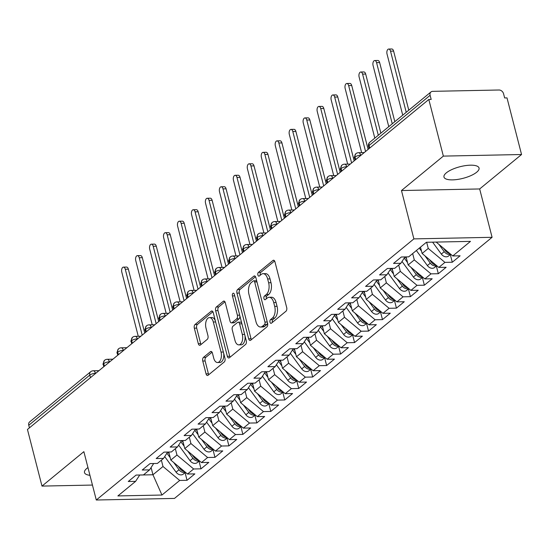 <?xml version="1.0" encoding="UTF-8"?>
<svg xmlns="http://www.w3.org/2000/svg" width="549" height="549" viewBox="0 0 549 549"><rect width="100%" height="100%" fill="white"/><g stroke="black" fill="none" stroke-linecap="round" stroke-linejoin="round"><path stroke-width="0.82" d="M270.005 322.201A1.942 1.064 -91.2 0 0 271 323.354A1.942 1.064 -91.2 0 0 271.419 323.189L285.981 311.221A2.779 1.517 -91.2 0 0 286.695 307.557L274.967 261.873A2.779 1.517 -91.2 0 0 273.539 260.219A2.779 1.517 -91.2 0 0 272.949 260.459L258.387 272.428A1.942 1.064 -91.2 0 0 257.886 274.994A1.942 1.064 -91.2 0 0 258.881 276.147A1.942 1.064 -91.2 0 0 259.3 275.982L261.18 274.431A8.887 4.852 -91.2 0 1 263.088 273.67A8.887 4.852 -91.2 0 1 267.651 278.954L268.633 282.756A8.887 4.852 -91.2 0 1 266.334 294.484L264.446 296.035A1.942 1.064 -91.2 0 0 263.945 298.601A1.942 1.064 -91.2 0 0 264.941 299.754A1.942 1.064 -91.2 0 0 265.359 299.589L267.239 298.038A8.887 4.852 -91.2 0 1 269.147 297.277A8.887 4.852 -91.2 0 1 273.711 302.554L274.692 306.363A8.887 4.852 -91.2 0 1 272.393 318.084L270.506 319.635A1.942 1.064 -91.2 0 0 270.005 322.201M269.147 297.277L271.515 297.229A8.887 4.852 -91.2 0 1 276.085 302.506L277.06 306.315A8.887 4.852 -91.2 0 1 274.761 318.036L272.874 319.587A1.942 1.064 -91.2 0 0 272.373 322.153A1.942 1.064 -91.2 0 0 272.434 322.352M274.617 260.988L260.754 272.379A1.942 1.064 -91.2 0 0 260.253 274.946A1.942 1.064 -91.2 0 0 260.315 275.152M263.088 273.67L265.455 273.622A8.887 4.852 -91.2 0 1 270.026 278.906L271 282.708A8.887 4.852 -91.2 0 1 268.701 294.436L266.814 295.986A1.942 1.064 -91.2 0 0 266.313 298.553A1.942 1.064 -91.2 0 0 266.375 298.752M87.957 467.563A18.11 5.998 165.6 0 0 86.866 468.386A18.11 5.998 165.6 0 0 84.491 472.579A18.11 5.998 165.6 0 0 89.94 475.304M476.676 172.221A18.11 5.998 165.6 0 0 479.051 168.028A18.11 5.998 165.6 0 0 465.415 165.626A18.11 5.998 165.6 0 0 446.344 172.839A18.11 5.998 165.6 0 0 443.969 177.032A18.11 5.998 165.6 0 0 457.605 179.434A18.11 5.998 165.6 0 0 476.676 172.221M203.48 357.372A2.779 1.517 -91.2 0 0 202.766 361.036L206.053 373.855A2.779 1.517 -91.2 0 0 207.481 375.502A2.779 1.517 -91.2 0 0 208.078 375.269L224.246 361.969A2.779 1.517 -91.2 0 0 224.966 358.305L213.238 312.621A2.779 1.517 -91.2 0 0 211.811 310.974A2.779 1.517 -91.2 0 0 211.214 311.214L195.046 324.507A2.779 1.517 -91.2 0 0 194.325 328.172L198.299 343.653A2.779 1.517 -91.2 0 0 199.726 345.3A2.779 1.517 -91.2 0 0 200.323 345.067L207.241 339.378A2.779 1.517 -91.2 0 0 207.961 335.714L205.992 328.034A7.432 4.056 -91.2 0 1 209.505 317.59A7.432 4.056 -91.2 0 1 213.321 322.009L221.041 352.081A7.432 4.056 -91.2 0 1 217.528 362.518A7.432 4.056 -91.2 0 1 213.712 358.106L212.422 353.096A2.779 1.517 -91.2 0 0 210.994 351.442A2.779 1.517 -91.2 0 0 210.404 351.683L203.48 357.372L205.854 357.324A2.779 1.517 -91.2 0 0 205.134 360.988L208.421 373.807A2.779 1.517 -91.2 0 0 208.778 374.692M443.352 156.108L401.47 190.544L479.668 188.952L521.55 154.516L443.352 156.108L428.81 99.486L431.178 99.438L430.121 95.3L369.079 145.485L369.738 148.052M401.47 190.544L413.884 238.89L96.288 500.009L83.867 451.655L41.992 486.091L27.45 429.462L428.81 99.486M248.67 338.815A2.779 1.517 -91.2 0 0 250.097 340.469A2.779 1.517 -91.2 0 0 250.694 340.229L266.862 326.936A2.779 1.517 -91.2 0 0 267.583 323.272L255.855 277.588A2.779 1.517 -91.2 0 0 254.427 275.934A2.779 1.517 -91.2 0 0 253.83 276.174L237.662 289.467A2.779 1.517 -91.2 0 0 236.942 293.132L248.67 338.815L251.044 338.767A2.779 1.517 -91.2 0 0 251.394 339.653M245.554 344.456L229.386 357.749A2.779 1.517 -91.2 0 1 228.789 357.989A2.779 1.517 -91.2 0 1 227.361 356.335L215.633 310.652A2.779 1.517 -91.2 0 1 216.354 306.987L223.271 301.298A2.779 1.517 -91.2 0 1 223.868 301.058A2.779 1.517 -91.2 0 1 225.296 302.712L230.052 321.24A2.779 1.517 -91.2 0 0 231.479 322.887A2.779 1.517 -91.2 0 0 232.076 322.647L236.66 318.873A2.779 1.517 -91.2 0 0 237.381 315.208L232.433 295.925A1.942 1.064 -91.2 0 1 233.352 293.187A1.942 1.064 -91.2 0 1 234.348 294.346L246.275 340.792A2.779 1.517 -91.2 0 1 245.554 344.456M413.884 238.89L492.082 237.305L174.486 498.417L96.288 500.009M450.31 254.564L452.28 262.237L460.103 255.807L452.753 255.958L470.486 241.382L426.408 242.274L408.676 256.85L401.333 257.001L393.516 263.431L400.859 263.28L394.717 268.331L387.374 268.482L379.551 274.905L386.901 274.761L380.759 279.805L373.409 279.956L365.593 286.386L372.943 286.235L366.801 291.286L359.451 291.437L351.635 297.86L358.977 297.716L352.835 302.76L345.493 302.911L337.676 309.341L345.019 309.19L338.877 314.241L331.527 314.392L323.711 320.815L331.061 320.671L324.919 325.715L317.569 325.866L309.753 332.296L317.096 332.145L310.954 337.196L303.611 337.347L295.794 343.77L303.137 343.626L296.995 348.67L289.652 348.821L281.829 355.251L289.179 355.1L283.037 360.151L275.687 360.302L267.871 366.725L275.214 366.581L269.072 371.625L261.729 371.776L253.913 378.206L261.255 378.055L255.113 383.106L247.771 383.257L239.947 389.68L247.297 389.536L241.155 394.58L233.805 394.731L225.989 401.161L233.339 401.01L227.19 406.061L219.847 406.212L212.031 412.635L219.374 412.491L213.232 417.535L205.889 417.686L198.072 424.116L205.415 423.965L199.273 429.016L191.924 429.167L184.107 435.59L191.457 435.446L185.315 440.49L177.965 440.641L170.149 447.071L177.492 446.92L171.35 451.971L164.007 452.122L156.191 458.545L163.533 458.401L157.391 463.445L150.049 463.596L142.225 470.026L149.575 469.875L143.433 474.926L136.083 475.077L128.267 481.5L135.61 481.356L139.727 475.002M452.28 262.237L444.937 262.381L438.795 267.432L422.112 253.48L420.486 247.146M436.352 266.039L438.322 273.711L446.138 267.288L438.795 267.432M438.322 273.711L430.979 273.862L424.837 278.913L408.147 264.954L406.082 256.905M422.394 277.519L424.363 285.192L432.18 278.762L424.837 278.913M424.363 285.192L417.014 285.336L410.872 290.387L394.189 276.435L392.123 268.386M408.435 288.994L410.405 296.666L418.221 290.243L410.872 290.387M410.405 296.666L403.055 296.817L396.913 301.868L380.231 287.909L378.165 279.86M394.47 300.475L396.44 308.147L404.256 301.717L396.913 301.868M396.44 308.147L389.097 308.291L382.955 313.342L366.265 299.39L364.2 291.341M380.512 311.949L382.481 319.621L390.298 313.198L382.955 313.342M382.481 319.621L375.132 319.772L368.99 324.823L352.307 310.864L350.241 302.815M366.554 323.43L368.523 331.102L376.339 324.672L368.99 324.823M368.523 331.102L361.173 331.246L355.031 336.297L338.349 322.345L336.283 314.296M352.588 334.904L354.558 342.576L362.381 336.153L355.031 336.297M354.558 342.576L347.215 342.727L341.073 347.778L324.384 333.819L322.318 325.77M338.63 346.385L340.6 354.057L348.416 347.627L341.073 347.778M340.6 354.057L333.257 354.201L327.108 359.252L310.425 345.3L308.36 337.251M324.672 357.859L326.641 365.531L334.458 359.108L327.108 359.252M326.641 365.531L319.292 365.682L313.15 370.733L296.467 356.775L294.401 348.725M310.707 369.34L312.676 377.012L320.499 370.582L313.15 370.733M312.676 377.012L305.333 377.156L299.191 382.207L282.509 368.255L280.436 360.206M296.748 380.814L298.718 388.486L306.534 382.063L299.191 382.207M298.718 388.486L291.375 388.637L285.233 393.688L268.543 379.73L266.478 371.68M282.79 392.295L284.759 399.967L292.576 393.537L285.233 393.688M284.759 399.967L277.41 400.111L271.268 405.162L254.585 391.211L252.519 383.161M268.832 403.769L270.794 411.441L278.618 405.018L271.268 405.162M270.794 411.441L263.451 411.592L257.309 416.643L240.627 402.685L238.554 394.635M254.866 415.25L256.836 422.922L264.652 416.492L257.309 416.643M256.836 422.922L249.493 423.066L243.351 428.117L226.662 414.166L224.596 406.116M240.908 426.724L242.878 434.396L250.694 427.973L243.351 428.117M242.878 434.396L235.528 434.547L229.386 439.598L212.703 425.64L210.638 417.59M226.95 438.205L228.919 445.877L236.736 439.447L229.386 439.598M228.919 445.877L221.57 446.021L215.428 451.072L198.745 437.121L196.679 429.071M212.985 449.679L214.954 457.351L222.77 450.928L215.428 451.072M214.954 457.351L207.611 457.502L201.469 462.553L184.78 448.595L182.714 440.545M199.026 461.16L200.996 468.832L208.812 462.402L201.469 462.553M200.996 468.832L193.653 468.976L187.504 474.027L170.821 460.076L168.756 452.026M185.068 472.634L187.037 480.306L194.854 473.883L187.504 474.027M187.037 480.306L179.688 480.457L161.962 495.033L117.884 495.932L135.61 481.356M149.575 469.875L153.686 463.521M151.092 467.528L152.951 474.761L163.005 466.499L161.379 460.172M179.688 480.457L163.005 466.499M139.707 475.036L152.951 474.761L161.962 495.033M163.533 458.401L167.651 452.047M170.821 460.076L176.963 455.025L175.337 448.691M193.653 468.976L176.963 455.025M177.492 446.92L181.609 440.566M184.78 448.595L190.928 443.544L189.302 437.217M207.611 457.502L190.928 443.544M191.457 435.446L195.568 429.092M198.745 437.121L204.887 432.07L203.26 425.736M221.57 446.021L204.887 432.07M205.415 423.965L209.526 417.611M212.703 425.64L218.845 420.589L217.219 414.262M235.528 434.547L218.845 420.589M219.374 412.491L223.491 406.136M226.662 414.166L232.803 409.115L231.184 402.781M249.493 423.066L232.803 409.115M233.339 401.01L237.449 394.656M240.627 402.685L246.769 397.634L245.142 391.307M263.451 411.592L246.769 397.634M247.297 389.536L251.408 383.181M254.585 391.211L260.727 386.16L259.101 379.826M277.41 400.111L260.727 386.16M261.255 378.055L265.373 371.7M268.543 379.73L274.685 374.679L273.059 368.352M291.375 388.637L274.685 374.679M275.214 366.581L279.331 360.226M282.509 368.255L288.65 363.205L287.024 356.871M305.333 377.156L288.65 363.205M289.179 355.1L293.29 348.745M296.467 356.775L302.609 351.724L300.982 345.396M319.292 365.682L302.609 351.724M303.137 343.626L307.255 337.271M310.425 345.3L316.567 340.25L314.941 333.916M333.257 354.201L316.567 340.25M317.096 332.145L321.213 325.79M324.384 333.819L330.532 328.769L328.906 322.441M347.215 342.727L330.532 328.769M331.061 320.671L335.171 314.316M338.349 322.345L344.491 317.295L342.864 310.96M361.173 331.246L344.491 317.295M345.019 309.19L349.13 302.835M352.307 310.864L358.449 305.814L356.823 299.486M375.132 319.772L358.449 305.814M358.977 297.716L363.095 291.361M366.265 299.39L372.407 294.339L370.788 288.005M389.097 308.291L372.407 294.339M372.943 286.235L377.053 279.88M380.231 287.909L386.372 282.859L384.746 276.531M403.055 296.817L386.372 282.859M386.901 274.761L391.012 268.406M394.189 276.435L400.331 271.384L398.704 265.05M417.014 285.336L400.331 271.384M400.859 263.28L404.977 256.925M408.147 264.954L414.289 259.903L412.67 253.576M430.979 273.862L414.289 259.903M521.55 154.516L507.008 97.894L504.641 97.942L503.577 93.804A4.241 3.267 50.6 0 0 499.027 90.002L432.681 91.347A4.241 3.267 50.6 0 0 430.979 91.951A4.241 3.267 50.6 0 0 430.121 95.3M422.112 253.48L428.254 248.429L426.669 242.274M444.937 262.381L428.254 248.429M29.42 427.849L28.761 425.276A4.241 3.267 -129.4 0 1 29.619 421.927L90.66 371.742A4.241 3.267 -129.4 0 0 89.803 375.091L28.761 425.276M41.992 486.091L92.445 485.062M479.668 188.952L492.082 237.305M452.753 255.958L436.16 242.075M355.704 159.587L355.045 157.021A4.241 3.267 -129.4 0 1 355.807 153.754A4.241 3.267 -129.4 0 1 355.903 153.672A4.241 4.241 0 0 1 358.518 152.704A4.241 2.32 -91.2 0 1 360.693 155.223L360.748 155.442M341.746 171.068L341.087 168.495A4.241 3.267 -129.4 0 1 341.849 165.235A4.241 3.267 -129.4 0 1 341.945 165.146A4.241 4.241 0 0 1 344.552 164.178A4.241 2.32 -91.2 0 1 346.735 166.704L346.79 166.917M327.787 182.543L327.129 179.976A4.241 3.267 -129.4 0 1 327.883 176.709A4.241 3.267 -129.4 0 1 327.986 176.627A4.241 4.241 0 0 1 330.594 175.659A4.241 2.32 -91.2 0 1 332.776 178.178L332.831 178.398M313.822 194.023L313.163 191.45A4.241 3.267 -129.4 0 1 313.925 188.19A4.241 3.267 -129.4 0 1 314.028 188.101A4.241 4.241 0 0 1 316.636 187.134A4.241 2.32 -91.2 0 1 318.811 189.659L318.866 189.872M299.864 205.498L299.205 202.931A4.241 3.267 -129.4 0 1 299.967 199.664A4.241 3.267 -129.4 0 1 300.063 199.582A4.241 4.241 0 0 1 302.671 198.614A4.241 2.32 -91.2 0 1 304.853 201.133L304.908 201.353M285.905 216.979L285.247 214.405A4.241 3.267 -129.4 0 1 286.008 211.145A4.241 3.267 -129.4 0 1 286.104 211.056A4.241 4.241 0 0 1 288.712 210.089A4.241 2.32 -91.2 0 1 290.895 212.614L290.949 212.827M271.947 228.453L271.281 225.886A4.241 3.267 -129.4 0 1 272.043 222.619A4.241 3.267 -129.4 0 1 272.146 222.537A4.241 4.241 0 0 1 274.754 221.57A4.241 2.32 -91.2 0 1 276.936 224.088L276.991 224.308M257.982 239.934L257.323 237.36A4.241 3.267 -129.4 0 1 258.085 234.1A4.241 3.267 -129.4 0 1 258.181 234.011A4.241 4.241 0 0 1 260.796 233.044A4.241 2.32 -91.2 0 1 262.971 235.569L263.026 235.782M244.024 251.408L243.365 248.841A4.241 3.267 -129.4 0 1 244.127 245.575A4.241 3.267 -129.4 0 1 244.223 245.492A4.241 4.241 0 0 1 246.83 244.525A4.241 2.32 -91.2 0 1 249.013 247.043L249.068 247.263M230.065 262.889L229.407 260.315A4.241 3.267 -129.4 0 1 230.161 257.056A4.241 3.267 -129.4 0 1 230.264 256.966A4.241 4.241 0 0 1 232.872 255.999A4.241 2.32 -91.2 0 1 235.054 258.524L235.109 258.737M216.1 274.363L215.441 271.796A4.241 3.267 -129.4 0 1 216.203 268.53A4.241 3.267 -129.4 0 1 216.299 268.447A4.241 4.241 0 0 1 218.914 267.48A4.241 2.32 -91.2 0 1 221.089 269.998L221.144 270.218M202.142 285.844L201.483 283.27A4.241 3.267 -129.4 0 1 202.245 280.011A4.241 3.267 -129.4 0 1 202.341 279.921A4.241 4.241 0 0 1 204.949 278.954A4.241 2.32 -91.2 0 1 207.131 281.479L207.186 281.692M188.183 297.318L187.525 294.751A4.241 3.267 -129.4 0 1 188.28 291.485A4.241 3.267 -129.4 0 1 188.382 291.402A4.241 4.241 0 0 1 190.99 290.435A4.241 2.32 -91.2 0 1 193.173 292.953L193.227 293.173M174.218 308.799L173.559 306.225A4.241 3.267 -129.4 0 1 174.321 302.966A4.241 3.267 -129.4 0 1 174.424 302.876A4.241 4.241 0 0 1 177.032 301.909A4.241 2.32 -91.2 0 1 179.207 304.434L179.262 304.647M160.26 320.273L159.601 317.706A4.241 3.267 -129.4 0 1 160.363 314.44A4.241 3.267 -129.4 0 1 160.459 314.357A4.241 4.241 0 0 1 163.067 313.39A4.241 2.32 -91.2 0 1 165.249 315.908L165.304 316.128M146.302 331.754L145.643 329.18A4.241 3.267 -129.4 0 1 146.398 325.921A4.241 3.267 -129.4 0 1 146.501 325.832A4.241 4.241 0 0 1 149.108 324.864A4.241 2.32 -91.2 0 1 151.291 327.389L151.346 327.602M132.343 343.228L131.678 340.661A4.241 3.267 -129.4 0 1 132.439 337.395A4.241 3.267 -129.4 0 1 132.542 337.312A4.241 4.241 0 0 1 135.15 336.345A4.241 2.32 -91.2 0 1 137.332 338.863L137.387 339.083M118.378 354.709L117.719 352.135A4.241 3.267 -129.4 0 1 118.481 348.876A4.241 3.267 -129.4 0 1 118.577 348.787A4.241 4.241 0 0 1 121.192 347.819A4.241 2.32 -91.2 0 1 123.367 350.344L123.422 350.557M104.42 366.183L103.761 363.616A4.241 3.267 -129.4 0 1 104.523 360.35A4.241 3.267 -129.4 0 1 104.619 360.268A4.241 4.241 0 0 1 107.227 359.3A4.241 2.32 -91.2 0 1 109.409 361.818L109.464 362.038M255.498 276.703L240.03 289.419A2.779 1.517 -91.2 0 0 239.309 293.084L251.044 338.767M264.446 324.624A1.942 1.064 -91.2 0 0 264.947 322.057L254.654 281.96A1.942 1.064 -91.2 0 0 253.652 280.8A1.942 1.064 -91.2 0 0 253.233 280.971L251.25 282.605A8.887 4.852 -91.2 0 0 248.951 294.326L255.985 321.741A8.887 4.852 -91.2 0 0 260.549 327.019A8.887 4.852 -91.2 0 0 262.456 326.257L264.446 324.624L266.814 324.576A1.942 1.064 -91.2 0 0 267.411 322.606M256.829 281.39A1.942 1.064 -91.2 0 0 256.019 280.752L253.652 280.8M260.549 327.019L262.923 326.971A8.887 4.852 -91.2 0 0 264.824 326.209L262.456 326.257M266.814 324.576L264.824 326.209M224.939 301.826L218.722 306.939A2.779 1.517 -91.2 0 0 218.001 310.604L229.736 356.287A2.779 1.517 -91.2 0 0 230.086 357.173M231.479 322.887L233.847 322.839A2.779 1.517 -91.2 0 0 234.444 322.599L239.035 318.825A2.779 1.517 -91.2 0 0 239.872 315.874M234.986 340.462A7.432 4.056 -91.2 0 0 238.801 344.875A7.432 4.056 -91.2 0 0 242.315 334.437L239.597 323.841A2.779 1.517 -91.2 0 0 238.17 322.188A2.779 1.517 -91.2 0 0 237.573 322.428L232.982 326.202A2.779 1.517 -91.2 0 0 232.268 329.867L234.986 340.462M238.801 344.875L241.176 344.827A7.432 4.056 -91.2 0 0 244.923 335.528M241.745 323.162A2.779 1.517 -91.2 0 0 240.537 322.139L238.17 322.188M212.072 352.211L205.854 357.324M217.528 362.518L219.895 362.47A7.432 4.056 -91.2 0 0 223.649 353.172M215.359 320.897A7.432 4.056 -91.2 0 0 211.873 317.542L209.505 317.59M212.882 311.743L197.414 324.459A2.779 1.517 -91.2 0 0 196.693 328.124L200.666 343.605A2.779 1.517 -91.2 0 0 201.023 344.491M438.946 244.408L444.258 251.675A5.662 4.351 50.6 0 0 449.206 254.413A5.662 4.351 50.6 0 0 450.585 254.139M450.708 254.242L448.54 256.019A5.662 4.351 -129.4 0 1 446.275 256.822A5.662 4.351 -129.4 0 1 441.327 254.084L432.605 242.15M388.706 49.053L391.787 48.991A3.534 1.928 88.8 0 1 393.606 51.091L390.524 51.16A3.534 1.928 -91.2 0 0 388.706 49.053A3.534 1.928 -91.2 0 0 387.031 54.028L402.733 115.173M406.226 112.298L390.524 51.16M408.779 110.198L393.606 51.091M443.544 248.251L445.376 250.756A5.662 4.351 50.6 0 0 449.782 253.473M424.988 255.889L430.299 263.149A5.662 4.351 50.6 0 0 435.247 265.888A5.662 4.351 50.6 0 0 436.62 265.613M436.743 265.716L434.582 267.5A5.662 4.351 -129.4 0 1 432.317 268.303A5.662 4.351 -129.4 0 1 427.369 265.565L416.375 250.522M374.747 60.534L377.829 60.472A3.534 1.928 88.8 0 1 379.64 62.572L376.566 62.634A3.534 1.928 -91.2 0 0 374.747 60.534A3.534 1.928 -91.2 0 0 373.073 65.503L388.774 126.647M419.306 248.114L421.502 251.119M392.261 123.779L376.566 62.634M394.82 121.679L379.64 62.572M429.586 259.732L431.411 262.237A5.662 4.351 50.6 0 0 435.824 264.947M411.029 267.363L416.334 274.63A5.662 4.351 50.6 0 0 421.282 277.369A5.662 4.351 50.6 0 0 422.661 277.094M422.785 277.197L420.616 278.974A5.662 4.351 -129.4 0 1 418.352 279.777A5.662 4.351 -129.4 0 1 413.404 277.039L402.033 261.475M360.789 72.008L363.863 71.946A3.534 1.928 88.8 0 1 365.682 74.046L362.601 74.115A3.534 1.928 -91.2 0 0 360.789 72.008A3.534 1.928 -91.2 0 0 359.115 76.984L374.809 138.128M404.236 258.071L407.543 262.594M378.302 135.253L362.601 74.115M380.862 133.153L365.682 74.046M405.189 256.925L406.576 258.819M415.627 271.206L417.453 273.711A5.662 4.351 50.6 0 0 421.865 276.428M397.064 278.844L402.376 286.104A5.662 4.351 50.6 0 0 407.324 288.843A5.662 4.351 50.6 0 0 408.703 288.568M408.827 288.671L406.658 290.455A5.662 4.351 -129.4 0 1 404.393 291.258A5.662 4.351 -129.4 0 1 399.446 288.52L388.068 272.949M346.824 83.489L349.905 83.427A3.534 1.928 88.8 0 1 351.724 85.527L348.642 85.589A3.534 1.928 -91.2 0 0 346.824 83.489A3.534 1.928 -91.2 0 0 345.149 88.458L361.633 152.643M390.277 269.545L393.585 274.075M365.559 151.483L348.642 85.589M368.118 149.383L351.724 85.527M391.224 268.399L392.617 270.3M401.662 282.687L403.494 285.192A5.662 4.351 50.6 0 0 407.907 287.902M383.106 290.318L388.418 297.585A5.662 4.351 50.6 0 0 393.365 300.324A5.662 4.351 50.6 0 0 394.738 300.049M394.861 300.152L392.7 301.929A5.662 4.351 -129.4 0 1 390.435 302.732A5.662 4.351 -129.4 0 1 385.487 299.994L374.109 284.43M332.866 94.963L335.947 94.902A3.534 1.928 88.8 0 1 337.765 97.001L334.684 97.07A3.534 1.928 -91.2 0 0 332.866 94.963A3.534 1.928 -91.2 0 0 331.191 99.939L347.668 164.117M376.312 281.026L379.62 285.549M351.6 162.964L334.684 97.07M354.16 160.864L337.765 97.001M377.266 279.88L378.652 281.774M387.704 294.161L389.536 296.666A5.662 4.351 50.6 0 0 393.942 299.383M369.148 301.799L374.459 309.06A5.662 4.351 50.6 0 0 379.407 311.798A5.662 4.351 50.6 0 0 380.78 311.523M380.903 311.626L378.735 313.41A5.662 4.351 -129.4 0 1 376.47 314.213A5.662 4.351 -129.4 0 1 371.522 311.475L360.151 295.904M318.907 106.444L321.988 106.382A3.534 1.928 88.8 0 1 323.8 108.482L320.719 108.544A3.534 1.928 -91.2 0 0 318.907 106.444A3.534 1.928 -91.2 0 0 317.233 111.413L333.71 175.598M362.354 292.5L365.661 297.03M337.642 174.438L320.719 108.544M340.195 172.338L323.8 108.482M363.308 291.354L364.694 293.255M373.745 305.642L375.571 308.147A5.662 4.351 50.6 0 0 379.983 310.858M355.189 313.273L360.494 320.541A5.662 4.351 50.6 0 0 365.442 323.279A5.662 4.351 50.6 0 0 366.821 323.004M366.945 323.107L364.776 324.884A5.662 4.351 -129.4 0 1 362.512 325.687A5.662 4.351 -129.4 0 1 357.564 322.949L346.193 307.385M304.942 117.918L308.023 117.857A3.534 1.928 88.8 0 1 309.842 119.957L306.761 120.025A3.534 1.928 -91.2 0 0 304.942 117.918A3.534 1.928 -91.2 0 0 303.268 122.894L319.751 187.072M348.395 303.981L351.703 308.504M323.684 185.919L306.761 120.025M326.236 183.819L309.842 119.957M349.349 302.835L350.736 304.729M359.787 317.116L361.613 319.621A5.662 4.351 50.6 0 0 366.025 322.338M341.224 324.754L346.536 332.015A5.662 4.351 50.6 0 0 351.484 334.753A5.662 4.351 50.6 0 0 352.856 334.478M352.98 334.581L350.818 336.365A5.662 4.351 -129.4 0 1 348.553 337.168A5.662 4.351 -129.4 0 1 343.605 334.43L332.227 318.859M290.984 129.399L294.065 129.338A3.534 1.928 88.8 0 1 295.884 131.437L292.802 131.499A3.534 1.928 -91.2 0 0 290.984 129.399A3.534 1.928 -91.2 0 0 289.309 134.368L305.793 198.553M334.437 315.455L337.738 319.985M309.718 197.393L292.802 131.499M312.278 195.293L295.884 131.437M335.384 314.309L336.77 316.21M345.822 328.597L347.654 331.102A5.662 4.351 50.6 0 0 352.06 333.813M327.266 336.228L332.577 343.496A5.662 4.351 50.6 0 0 337.525 346.234A5.662 4.351 50.6 0 0 338.898 345.959M339.021 346.062L336.86 347.84A5.662 4.351 -129.4 0 1 334.588 348.642A5.662 4.351 -129.4 0 1 329.64 345.904L318.269 330.34M277.025 140.873L280.107 140.812A3.534 1.928 88.8 0 1 281.918 142.912L278.837 142.98A3.534 1.928 -91.2 0 0 277.025 140.873A3.534 1.928 -91.2 0 0 275.351 145.849L291.828 210.027M320.472 326.936L323.78 331.459M295.76 208.874L278.837 142.98M298.32 206.774L281.918 142.912M321.426 325.79L322.812 327.684M331.864 340.071L333.689 342.576A5.662 4.351 50.6 0 0 338.102 345.294M313.307 347.709L318.612 354.97A5.662 4.351 50.6 0 0 323.56 357.708A5.662 4.351 50.6 0 0 324.939 357.433M325.063 357.536L322.894 359.321A5.662 4.351 -129.4 0 1 320.63 360.123A5.662 4.351 -129.4 0 1 315.682 357.385L304.311 341.814M263.06 152.354L266.141 152.293A3.534 1.928 88.8 0 1 267.96 154.393L264.879 154.454A3.534 1.928 -91.2 0 0 263.06 152.354A3.534 1.928 -91.2 0 0 261.393 157.323L277.869 221.508M306.514 338.41L309.821 342.94M281.802 220.348L264.879 154.454M284.355 218.248L267.96 154.393M307.467 337.264L308.854 339.165M317.905 351.552L319.731 354.057A5.662 4.351 50.6 0 0 324.143 356.768M299.342 359.183L304.654 366.451A5.662 4.351 50.6 0 0 309.602 369.189A5.662 4.351 50.6 0 0 310.981 368.914M311.105 369.017L308.936 370.795A5.662 4.351 -129.4 0 1 306.671 371.598A5.662 4.351 -129.4 0 1 301.724 368.859L290.346 353.295M249.102 163.828L252.183 163.767A3.534 1.928 88.8 0 1 254.002 165.867L250.92 165.935A3.534 1.928 -91.2 0 0 249.102 163.828A3.534 1.928 -91.2 0 0 247.427 168.804L263.911 232.982M292.555 349.891L295.863 354.414M267.837 231.829L250.92 165.935M270.396 229.729L254.002 165.867M293.502 348.745L294.888 350.639M303.94 363.026L305.772 365.531A5.662 4.351 50.6 0 0 310.178 368.249M285.384 370.664L290.696 377.925A5.662 4.351 50.6 0 0 295.643 380.663A5.662 4.351 50.6 0 0 297.016 380.388M297.139 380.491L294.978 382.276A5.662 4.351 -129.4 0 1 292.706 383.078A5.662 4.351 -129.4 0 1 287.765 380.34L276.387 364.769M235.144 175.309L238.225 175.248A3.534 1.928 88.8 0 1 240.037 177.348L236.962 177.409A3.534 1.928 -91.2 0 0 235.144 175.309A3.534 1.928 -91.2 0 0 233.469 180.278L249.946 244.463M278.59 361.366L281.898 365.895M253.878 243.303L236.962 177.409M256.438 241.203L240.037 177.348M279.544 360.219L280.93 362.12M289.982 374.507L291.807 377.012A5.662 4.351 50.6 0 0 296.22 379.723M271.426 382.138L276.73 389.406A5.662 4.351 50.6 0 0 281.678 392.144A5.662 4.351 50.6 0 0 283.058 391.869M283.181 391.972L281.013 393.75A5.662 4.351 -129.4 0 1 278.748 394.553A5.662 4.351 -129.4 0 1 273.8 391.814L262.429 376.25M221.178 186.784L224.26 186.722A3.534 1.928 88.8 0 1 226.078 188.822L222.997 188.89A3.534 1.928 -91.2 0 0 221.178 186.784A3.534 1.928 -91.2 0 0 219.511 191.759L235.988 255.937M264.632 372.846L267.939 377.369M239.92 254.784L222.997 188.89M242.473 252.684L226.078 188.822M265.586 371.7L266.972 373.594M276.023 385.981L277.849 388.486A5.662 4.351 50.6 0 0 282.261 391.204M257.46 393.619L262.772 400.88A5.662 4.351 50.6 0 0 267.72 403.618A5.662 4.351 50.6 0 0 269.099 403.343M269.223 403.446L267.054 405.231A5.662 4.351 -129.4 0 1 264.79 406.034A5.662 4.351 -129.4 0 1 259.842 403.295L248.464 387.724M207.22 198.264L210.301 198.203A3.534 1.928 88.8 0 1 212.12 200.303L209.039 200.364A3.534 1.928 -91.2 0 0 207.22 198.264A3.534 1.928 -91.2 0 0 205.546 203.233L222.029 267.418M250.673 384.321L253.981 388.85M225.955 266.258L209.039 200.364M228.514 264.158L212.12 200.303M251.62 383.175L253.007 385.075M262.058 397.462L263.891 399.967A5.662 4.351 50.6 0 0 268.303 402.678M243.502 405.093L248.814 412.361A5.662 4.351 50.6 0 0 253.762 415.099A5.662 4.351 50.6 0 0 255.134 414.824M255.258 414.927L253.096 416.705A5.662 4.351 -129.4 0 1 250.831 417.508A5.662 4.351 -129.4 0 1 245.883 414.769L234.505 399.205M193.262 209.739L196.343 209.677A3.534 1.928 88.8 0 1 198.162 211.777L195.08 211.845A3.534 1.928 -91.2 0 0 193.262 209.739A3.534 1.928 -91.2 0 0 191.587 214.714L208.064 278.892M236.708 395.802L240.016 400.324M211.996 277.739L195.08 211.845M214.556 275.639L198.162 211.777M237.662 394.656L239.048 396.55M248.1 408.936L249.932 411.441A5.662 4.351 50.6 0 0 254.338 414.159M229.544 416.574L234.848 423.835A5.662 4.351 50.6 0 0 239.796 426.573A5.662 4.351 50.6 0 0 241.176 426.299M241.299 426.401L239.131 428.186A5.662 4.351 -129.4 0 1 236.866 428.989A5.662 4.351 -129.4 0 1 231.918 426.25L220.547 410.679M179.303 221.22L182.378 221.158A3.534 1.928 88.8 0 1 184.196 223.258L181.115 223.319A3.534 1.928 -91.2 0 0 179.303 221.22A3.534 1.928 -91.2 0 0 177.629 226.188L194.106 290.373M222.75 407.276L226.058 411.798M198.038 289.213L181.115 223.319M200.591 287.113L184.196 223.258M223.704 406.13L225.09 408.031M234.142 420.417L235.967 422.922A5.662 4.351 50.6 0 0 240.38 425.633M215.585 428.048L220.89 435.316A5.662 4.351 50.6 0 0 225.838 438.054A5.662 4.351 50.6 0 0 227.217 437.779M227.341 437.882L225.172 439.66A5.662 4.351 -129.4 0 1 222.908 440.463A5.662 4.351 -129.4 0 1 217.96 437.725L206.589 422.16M165.338 232.694L168.419 232.632A3.534 1.928 88.8 0 1 170.238 234.732L167.157 234.8A3.534 1.928 -91.2 0 0 165.338 232.694A3.534 1.928 -91.2 0 0 163.664 237.669L180.147 301.847M208.792 418.757L212.099 423.279M184.073 300.694L167.157 234.8M186.633 298.594L170.238 234.732M209.745 417.611L211.132 419.505M220.183 431.891L222.009 434.396A5.662 4.351 50.6 0 0 226.421 437.114M201.62 439.529L206.932 446.79A5.662 4.351 50.6 0 0 211.88 449.528A5.662 4.351 50.6 0 0 213.252 449.254M213.376 449.356L211.214 451.141A5.662 4.351 -129.4 0 1 208.949 451.937A5.662 4.351 -129.4 0 1 204.002 449.206L192.624 433.635M151.38 244.175L154.461 244.113A3.534 1.928 88.8 0 1 156.28 246.213L153.198 246.275A3.534 1.928 -91.2 0 0 151.38 244.175A3.534 1.928 -91.2 0 0 149.705 249.143L166.182 313.328M194.833 430.231L198.134 434.753M170.115 312.168L153.198 246.275M172.674 310.068L156.28 246.213M195.78 429.085L197.166 430.986M206.218 443.372L208.05 445.877A5.662 4.351 50.6 0 0 212.456 448.588M187.662 451.004L192.974 458.271A5.662 4.351 50.6 0 0 197.921 461.009A5.662 4.351 50.6 0 0 199.294 460.735M199.417 460.837L197.256 462.615A5.662 4.351 -129.4 0 1 194.984 463.418A5.662 4.351 -129.4 0 1 190.036 460.68L178.665 445.115M137.422 255.649L140.503 255.587A3.534 1.928 88.8 0 1 142.315 257.687L139.233 257.756A3.534 1.928 -91.2 0 0 137.422 255.649A3.534 1.928 -91.2 0 0 135.747 260.624L152.224 324.802M180.868 441.712L184.176 446.234M156.156 323.649L139.233 257.756M158.709 321.549L142.315 257.687M181.822 440.566L183.208 442.46M192.26 454.846L194.085 457.351A5.662 4.351 50.6 0 0 198.498 460.069M173.704 462.478L179.008 469.745A5.662 4.351 50.6 0 0 183.956 472.483A5.662 4.351 50.6 0 0 185.336 472.209M185.459 472.312L183.291 474.096A5.662 4.351 -129.4 0 1 181.026 474.892A5.662 4.351 -129.4 0 1 176.078 472.161L164.707 456.59M123.456 267.13L126.538 267.068A3.534 1.928 88.8 0 1 128.356 269.168L125.275 269.23A3.534 1.928 -91.2 0 0 123.456 267.13A3.534 1.928 -91.2 0 0 121.789 272.098L138.266 336.283M166.91 453.186L170.217 457.708M142.198 335.123L125.275 269.23M144.751 333.023L128.356 269.168M167.864 452.04L169.25 453.941M178.301 466.327L180.127 468.832A5.662 4.351 50.6 0 0 184.539 471.543M430.979 91.951L369.937 142.136A4.241 3.267 50.6 0 0 369.079 145.485A4.241 1.407 165.6 0 0 368.523 146.466L369.072 148.601M90.461 377.664L89.803 375.091A4.241 1.407 165.6 0 1 95.451 373.299L95.505 373.512M361.022 155.216L360.693 155.223A4.241 1.407 165.6 0 0 355.045 157.021A4.241 1.407 165.6 0 0 354.558 157.947C353.947 158.229 354.359 156.836 355.807 153.754M347.057 166.697L346.735 166.704A4.241 1.407 165.6 0 0 341.087 168.495A4.241 1.407 165.6 0 0 340.6 169.421C339.982 169.71 340.401 168.31 341.849 165.235M333.099 178.171L332.776 178.178A4.241 1.407 165.6 0 0 327.129 179.976A4.241 1.407 165.6 0 0 326.634 180.902C326.024 181.184 326.442 179.791 327.883 176.709M319.141 189.652L318.811 189.659A4.241 1.407 165.6 0 0 313.163 191.45A4.241 1.407 165.6 0 0 312.676 192.376C312.065 192.665 312.477 191.265 313.925 188.19M305.175 201.126L304.853 201.133A4.241 1.407 165.6 0 0 299.205 202.931A4.241 1.407 165.6 0 0 298.718 203.857C298.107 204.139 298.519 202.746 299.967 199.664M291.217 212.607L290.895 212.614A4.241 1.407 165.6 0 0 285.247 214.405A4.241 1.407 165.6 0 0 284.759 215.332C284.142 215.62 284.56 214.22 286.008 211.145M277.259 224.081L276.936 224.088A4.241 1.407 165.6 0 0 271.281 225.886A4.241 1.407 165.6 0 0 270.794 226.812C270.183 227.094 270.602 225.701 272.043 222.619M263.3 235.562L262.971 235.569A4.241 1.407 165.6 0 0 257.323 237.36A4.241 1.407 165.6 0 0 256.836 238.287C256.225 238.575 256.637 237.175 258.085 234.1M249.335 247.036L249.013 247.043A4.241 1.407 165.6 0 0 243.365 248.841A4.241 1.407 165.6 0 0 242.878 249.768C242.26 250.049 242.679 248.656 244.127 245.575M235.377 258.517L235.054 258.524A4.241 1.407 165.6 0 0 229.407 260.315A4.241 1.407 165.6 0 0 228.912 261.242C228.302 261.53 228.72 260.13 230.161 257.056M221.419 269.991L221.089 269.998A4.241 1.407 165.6 0 0 215.441 271.796A4.241 1.407 165.6 0 0 214.954 272.723C214.343 273.004 214.755 271.611 216.203 268.53M207.453 281.472L207.131 281.479A4.241 1.407 165.6 0 0 201.483 283.27A4.241 1.407 165.6 0 0 200.996 284.197C200.378 284.485 200.797 283.085 202.245 280.011M193.495 292.946L193.173 292.953A4.241 1.407 165.6 0 0 187.525 294.751A4.241 1.407 165.6 0 0 187.031 295.678C186.42 295.959 186.838 294.566 188.28 291.485M179.537 304.427L179.207 304.434A4.241 1.407 165.6 0 0 173.559 306.225A4.241 1.407 165.6 0 0 173.072 307.152C172.461 307.44 172.873 306.04 174.321 302.966M165.572 315.901L165.249 315.908A4.241 1.407 165.6 0 0 159.601 317.706A4.241 1.407 165.6 0 0 159.114 318.633C158.496 318.914 158.915 317.521 160.363 314.44M151.613 327.382L151.291 327.389A4.241 1.407 165.6 0 0 145.643 329.18A4.241 1.407 165.6 0 0 145.156 330.107C144.538 330.395 144.957 328.995 146.398 325.921M137.655 338.857L137.332 338.863A4.241 1.407 165.6 0 0 131.678 340.661A4.241 1.407 165.6 0 0 131.19 341.588C130.58 341.869 130.998 340.476 132.439 337.395M123.697 350.337L123.367 350.344A4.241 1.407 165.6 0 0 117.719 352.135A4.241 1.407 165.6 0 0 117.232 353.062C116.621 353.35 117.033 351.95 118.481 348.876M109.731 361.812L109.409 361.818A4.241 1.407 165.6 0 0 103.761 363.616A4.241 1.407 165.6 0 0 103.274 364.543C102.656 364.824 103.075 363.431 104.523 360.35M95.773 373.293L95.451 373.299A4.241 2.32 -91.2 0 0 93.268 370.774A4.241 4.241 0 0 0 90.66 371.742M274.761 318.036L272.393 318.084M277.06 306.315L274.692 306.363M276.085 302.506L273.711 302.554M266.814 295.986L264.446 296.035M268.701 294.436L266.334 294.484M271 282.708L268.633 282.756M270.026 278.906L267.651 278.954M260.754 272.379L258.387 272.428M274.143 260.439L272.949 260.459M272.874 319.587L270.506 319.635M239.309 293.084L236.942 293.132M240.03 289.419L237.662 289.467M255.031 276.154L253.83 276.174M267.26 322.009L264.947 322.057M256.959 281.912L254.654 281.96M229.736 356.287L227.361 356.335M218.001 310.604L215.633 310.652M218.722 306.939L216.354 306.987M224.472 301.277L223.271 301.298M234.444 322.599L232.076 322.647M239.035 318.825L236.66 318.873M239.693 315.16L237.381 315.208M234.739 295.877L232.433 295.925M244.628 334.389L242.315 334.437M241.91 323.793L239.597 323.841M211.605 351.662L210.404 351.683M223.354 352.033L221.041 352.081M215.633 321.961L213.321 322.009M200.666 343.605L198.299 343.653M196.693 328.124L194.325 328.172M197.414 324.459L195.046 324.507M212.415 311.187L211.214 311.214M208.421 373.807L206.053 373.855M205.134 360.988L202.766 361.036M444.258 251.675L441.327 254.084M445.96 250.275L445.376 250.756M430.299 263.149L427.369 265.565M432.001 261.749L431.411 262.237M416.334 274.63L413.404 277.039M418.043 273.23L417.453 273.711M402.376 286.104L399.446 288.52M404.078 284.705L403.494 285.192M388.418 297.585L385.487 299.994M390.119 296.186L389.536 296.666M374.459 309.06L371.522 311.475M376.161 307.66L375.571 308.147M360.494 320.541L357.564 322.949M362.196 319.141L361.613 319.621M346.536 332.015L343.605 334.43M348.238 330.615L347.654 331.102M332.577 343.496L329.64 345.904M334.279 342.096L333.689 342.576M318.612 354.97L315.682 357.385M320.321 353.57L319.731 354.057M304.654 366.451L301.724 368.859M306.356 365.051L305.772 365.531M290.696 377.925L287.765 380.34M292.397 376.525L291.807 377.012M276.73 389.406L273.8 391.814M278.439 388.006L277.849 388.486M262.772 400.88L259.842 403.295M264.474 399.48L263.891 399.967M248.814 412.361L245.883 414.769M250.516 410.961L249.932 411.441M234.848 423.835L231.918 426.25M236.557 422.435L235.967 422.922M220.89 435.316L217.96 437.725M222.592 433.916L222.009 434.396M206.932 446.79L204.002 449.206M208.634 445.39L208.05 445.877M192.974 458.271L190.036 460.68M194.675 456.871L194.085 457.351M179.008 469.745L176.078 472.161M180.717 468.345L180.127 468.832M364.22 152.588L358.518 152.704M369.937 142.136A4.241 4.241 0 0 0 368.523 146.466M350.262 164.069L344.552 164.178M355.107 160.082L354.558 157.947M336.297 175.543L330.594 175.659M341.149 171.556L340.6 169.421M322.338 187.024L316.636 187.134M327.183 183.037L326.634 180.902M308.38 198.498L302.671 198.614M313.225 194.511L312.676 192.376M294.415 209.979L288.712 210.089M299.267 205.992L298.718 203.857M280.457 221.453L274.754 221.57M285.302 217.466L284.759 215.332M266.498 232.934L260.796 233.044M271.343 228.947L270.794 226.812M252.54 244.408L246.83 244.525M257.385 240.421L256.836 238.287M238.575 255.889L232.872 255.999M243.427 251.902L242.878 249.768M224.616 267.363L218.914 267.48M229.461 263.376L228.912 261.242M210.658 278.844L204.949 278.954M215.503 274.857L214.954 272.723M196.693 290.318L190.99 290.435M201.545 286.331L200.996 284.197M182.735 301.799L177.032 301.909M187.58 297.812L187.031 295.678M168.776 313.273L163.067 313.39M173.621 309.286L173.072 307.152M154.811 324.754L149.108 324.864M159.663 320.767L159.114 318.633M140.853 336.228L135.15 336.345M145.698 332.241L145.156 330.107M126.894 347.709L121.192 347.819M131.739 343.722L131.19 341.588M112.936 359.183L107.227 359.3M117.781 355.196L117.232 353.062M98.971 370.664L93.268 370.774M103.823 366.677L103.274 364.543"/></g></svg>
